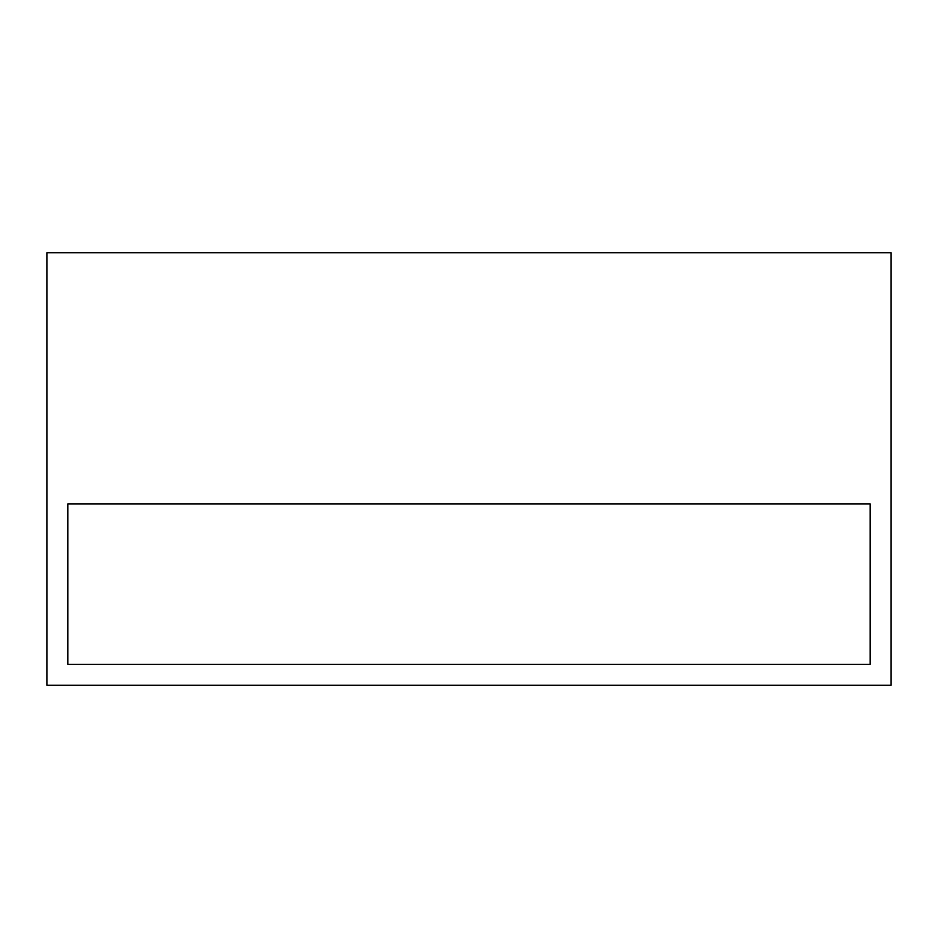 <?xml version="1.0" encoding="UTF-8"?>
<svg xmlns="http://www.w3.org/2000/svg" width="938" height="938" viewBox="0 0 938 938"><rect width="100%" height="100%" fill="white"/><g stroke="black" fill="none" stroke-linecap="round" stroke-linejoin="round"><path stroke-width="1.41" d="M870.171 664.35L870.171 503.882L67.829 503.882L67.829 664.35L870.171 664.35L870.171 503.882L67.829 503.882L67.829 664.35L870.171 664.35M891.1 685.279L891.1 252.721L46.9 252.721L46.9 685.279L891.1 685.279"/></g></svg>
